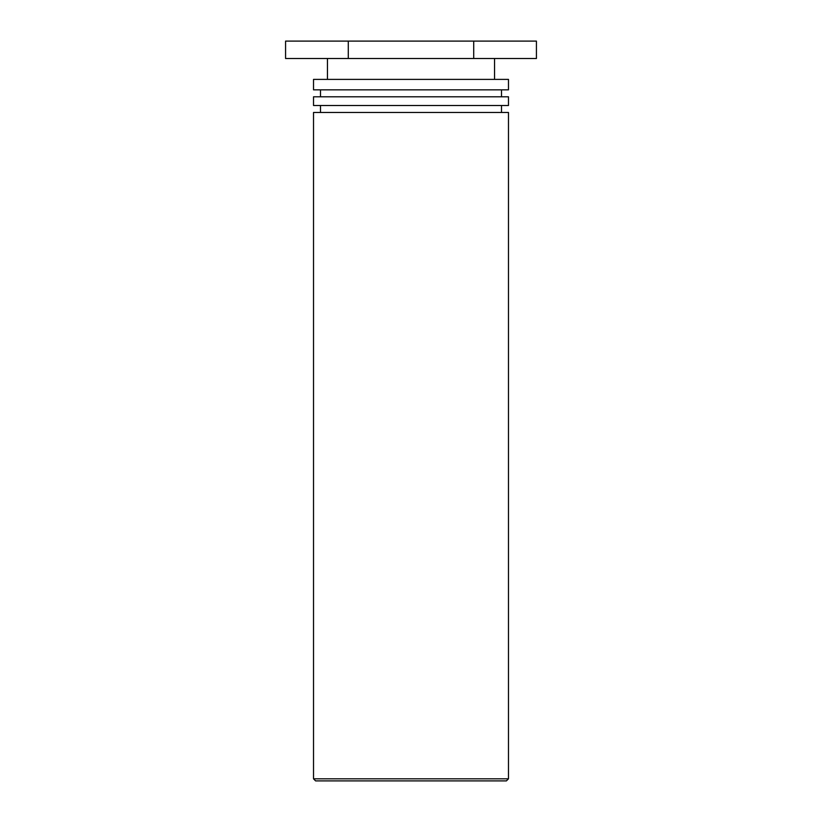 <?xml version="1.0" encoding="UTF-8"?>
<svg xmlns="http://www.w3.org/2000/svg" width="822" height="822" viewBox="0 0 822 822"><rect width="100%" height="100%" fill="white"/><g stroke="black" fill="none" stroke-linecap="round" stroke-linejoin="round"><path stroke-width="1.23" d="M315.607 780.9L506.393 780.9L508.479 778.814L313.521 778.814L315.607 780.9M508.479 778.814L508.479 112.47L313.521 112.47L313.521 778.814M313.521 105.504L508.479 105.504L508.479 96.801L313.521 96.801L313.521 105.504M313.521 89.845L508.479 89.845L508.479 79.395L313.521 79.395L313.521 89.845M473.708 41.1L285.573 41.1L285.573 58.506L536.427 58.506L536.427 41.1L473.708 41.1L473.708 58.506M348.292 41.1L348.292 58.506M501.512 112.47L501.512 105.504M320.488 112.47L320.488 105.504M501.512 96.801L501.512 89.845M320.488 96.801L320.488 89.845M494.556 79.395L494.556 58.506M327.444 79.395L327.444 58.506"/></g></svg>
